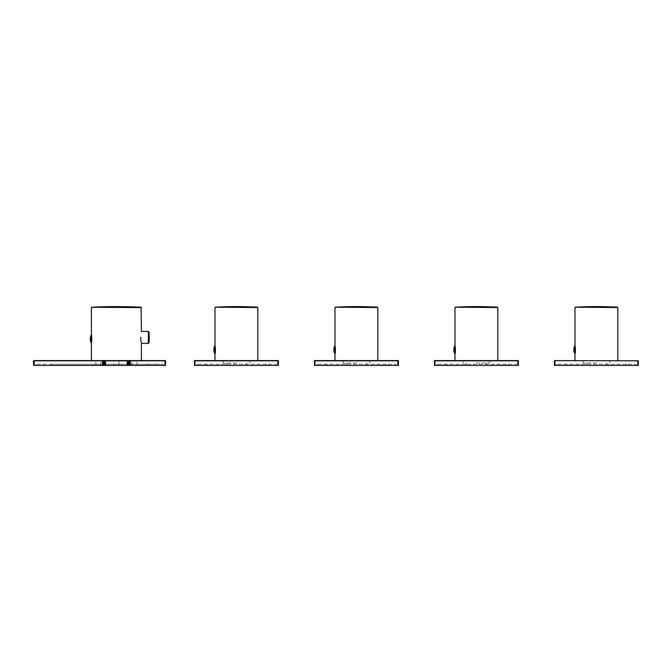 <?xml version="1.0" encoding="UTF-8"?>
<svg xmlns="http://www.w3.org/2000/svg" width="672" height="672" viewBox="0 0 672 672"><rect width="100%" height="100%" fill="white"/><g stroke="black" fill="none" stroke-linecap="round" stroke-linejoin="round"><path stroke-width="0.5" stroke-dasharray="3.36 2.52" d="M104.278 365.4L102.304 365.366L104.278 365.4C105.899 365.308 105.823 365.207 104.042 365.114C105.823 365.207 105.899 365.308 104.278 365.4M105.781 365.064L105.588 365.4C100.64 365.215 103.085 365.03 105.79 364.846C103.32 364.661 100.456 364.476 105.554 364.291L102.295 364.535L105.781 363.863L102.295 363.56L105.781 363.258L102.295 362.964L105.781 362.662L104.042 362.384C105.899 362.284 105.899 362.183 104.042 362.082C102.186 361.981 102.186 361.88 104.042 361.78C105.899 361.687 105.899 361.586 104.042 361.486C102.262 361.385 102.178 361.292 103.799 361.2L105.68 360.889L102.295 361.158L105.781 361.46L102.606 360.889L102.295 361.763L105.781 362.065L102.522 362.3L104.849 361.948C101.842 361.83 101.623 361.712 104.185 361.595C106.436 361.477 106.042 361.36 102.984 361.242L105.68 360.889L102.606 360.889L104.042 361.015C106.008 361.082 106.008 361.15 104.042 361.208L103.807 361.217M104.042 361.813C105.899 361.712 105.899 361.612 104.042 361.519C102.253 361.418 102.178 361.318 103.799 361.225C102.178 361.318 102.253 361.418 104.042 361.519C105.899 361.612 105.899 361.712 104.042 361.813L102.295 362.132L105.781 362.435L102.295 362.737L105.781 363.04L102.295 363.334L105.781 363.636L102.295 363.938L105.554 364.291C100.456 364.476 103.32 364.661 105.79 364.846C103.085 365.03 100.64 365.215 105.588 365.4L102.295 365.14L102.295 364.535M104.042 364.787C102.186 364.879 102.186 364.98 104.042 365.081C105.899 365.19 105.899 365.291 104.042 365.392C105.899 365.291 105.899 365.19 104.042 365.081C102.186 364.98 102.186 364.879 104.042 364.787L105.286 364.686L104.042 364.484C102.186 364.384 102.186 364.283 104.042 364.182C105.899 364.081 105.899 363.98 104.042 363.88C102.186 363.787 102.186 363.686 104.042 363.586C105.899 363.485 105.899 363.384 104.042 363.283C105.899 363.418 105.899 363.518 104.042 363.619C102.186 363.712 102.186 363.812 104.042 363.913L105.286 364.115L104.042 364.216C102.186 364.316 102.186 364.417 104.042 364.518C105.899 364.619 105.899 364.711 104.042 364.812C102.186 364.913 102.186 365.014 104.042 365.114C102.186 365.014 102.186 364.913 104.042 364.812C105.899 364.711 105.899 364.619 104.042 364.518C102.186 364.417 102.186 364.316 104.042 364.216M105.773 365.064L105.554 364.501C101.825 364.652 101.598 364.804 104.882 364.955C108.41 365.098 101.06 365.249 102.488 365.4C101.06 365.249 108.41 365.098 104.882 364.955C101.598 364.804 101.825 364.652 105.554 364.501C101.825 364.652 101.598 364.804 104.882 364.955C108.41 365.098 101.06 365.249 102.488 365.4M128.764 364.636C130.62 364.535 130.62 364.434 128.764 364.333C130.62 364.468 130.62 364.568 128.764 364.669C126.907 364.762 126.907 364.862 128.764 364.963C130.62 365.064 130.62 365.165 128.764 365.266L127.344 365.4L128.764 365.232C130.62 365.131 130.62 365.03 128.764 364.93C127.176 364.854 126.932 364.77 128.041 364.686L128.764 364.636C130.62 364.535 130.62 364.434 128.764 364.333C126.907 364.232 126.907 364.132 128.764 364.031C130.62 363.93 130.62 363.829 128.764 363.737C126.907 363.636 126.907 363.535 128.764 363.434C130.62 363.334 130.62 363.233 128.764 363.132C126.907 363.031 126.907 362.93 128.764 362.83C130.62 362.737 130.62 362.636 128.764 362.536L128.041 362.485C126.932 362.401 127.176 362.317 128.764 362.233C130.62 362.132 130.62 362.032 128.764 361.931C126.907 361.83 126.907 361.729 128.764 361.637L130.2 361.519L128.764 361.662C127.176 361.746 126.932 361.83 128.041 361.914L128.764 361.964C130.62 362.065 130.62 362.166 128.764 362.267C130.62 362.132 130.62 362.032 128.764 361.931C126.907 361.83 126.907 361.729 128.764 361.637C130.511 361.486 130.04 361.343 127.344 361.2L128.764 360.923C130.847 360.99 130.847 361.049 128.764 361.116L127.268 361.124M130.502 364.913L129.57 365.4C133.442 365.215 123.052 365.03 128.722 364.846C134.501 364.661 124.219 364.476 127.882 364.291C124.219 364.476 134.501 364.661 128.722 364.846C123.052 365.03 133.442 365.215 129.57 365.4C126.328 365.249 126.571 365.098 130.292 364.955C131.813 364.804 124.412 364.652 127.882 364.501L130.502 364.308L127.882 364.291C124.219 364.476 134.501 364.661 128.722 364.846C123.052 365.03 133.442 365.215 129.57 365.4L127.319 365.383L129.57 365.4C126.328 365.249 126.571 365.098 130.292 364.955C131.813 364.804 124.412 364.652 127.882 364.501L130.502 364.09L127.016 363.787L130.502 363.485L127.016 363.182L130.502 362.888L128.041 362.485C126.932 362.401 127.176 362.317 128.764 362.233C126.907 362.368 126.907 362.468 128.764 362.569C130.62 362.662 130.62 362.762 128.764 362.863C126.907 362.964 126.907 363.065 128.764 363.166C130.62 363.266 130.62 363.367 128.764 363.468C126.907 363.569 126.907 363.661 128.764 363.762C130.62 363.863 130.62 363.964 128.764 364.064L128.041 364.115C126.932 364.199 127.176 364.283 128.764 364.367C126.907 364.232 126.907 364.132 128.764 364.031C130.62 363.93 130.62 363.829 128.764 363.737C126.907 363.636 126.907 363.535 128.764 363.434C130.62 363.334 130.62 363.233 128.764 363.132C126.907 363.031 126.907 362.93 128.764 362.83C130.62 362.737 130.62 362.636 128.764 362.536M130.494 364.921L130.502 364.308L127.016 364.014L130.502 363.712L127.016 363.409L130.502 363.115L127.016 362.813L130.502 362.51L127.882 362.3L130.309 361.948L127.016 361.595L130.158 361.242L127.756 360.889C134.862 361.091 124.916 361.292 127.823 361.494C134.929 361.696 124.706 361.897 127.882 362.099L130.502 361.687L127.882 362.3L130.309 361.948L127.016 361.595L130.158 361.242L127.016 361.015L130.502 361.082L127.756 360.889C134.862 361.091 124.916 361.292 127.823 361.494C134.929 361.696 124.706 361.897 127.882 362.099L127.882 362.3M127.285 361.158L127.016 362.813L130.502 362.284L127.016 362.586L130.502 362.888L127.016 362.813L127.016 363.409L130.502 363.115L130.502 363.712L127.016 363.409L127.016 364.014L130.502 363.712L130.502 364.308L127.016 364.61L127.025 365.215L129.57 365.4C130.864 365.4 130.864 365.4 129.57 365.4M130.502 361.914L128.041 361.914C126.932 361.83 127.176 361.746 128.764 361.662C132.602 361.511 127.47 361.351 127.344 361.2M128.764 360.646L126.773 360.646L128.764 360.646M128.764 360.923C130.847 360.99 130.847 361.049 128.764 361.116M128.764 361.964C130.62 362.065 130.62 362.166 128.764 362.267C126.907 362.368 126.907 362.468 128.764 362.569C130.62 362.662 130.62 362.762 128.764 362.863C126.907 362.964 126.907 363.065 128.764 363.166C130.62 363.266 130.62 363.367 128.764 363.468C126.907 363.569 126.907 363.661 128.764 363.762C130.62 363.863 130.62 363.964 128.764 364.064M127.882 364.291L128.041 364.115C126.932 364.199 127.176 364.283 128.764 364.367C130.62 364.468 130.62 364.568 128.764 364.669C126.907 364.762 126.907 364.862 128.764 364.963C130.62 365.064 130.62 365.165 128.764 365.266M128.764 365.232C130.62 365.131 130.62 365.03 128.764 364.93C127.176 364.854 126.932 364.77 128.041 364.686L127.882 364.501M128.764 364.484C130.62 364.384 130.62 364.283 128.764 364.182C126.907 364.081 126.907 363.98 128.764 363.88C130.62 363.787 130.62 363.686 128.764 363.586C126.907 363.485 126.907 363.384 128.764 363.283C126.907 363.418 126.907 363.518 128.764 363.619C130.62 363.712 130.62 363.812 128.764 363.913L127.512 364.115L128.764 364.216C130.62 364.316 130.62 364.417 128.764 364.518C126.907 364.619 126.907 364.711 128.764 364.812C130.62 364.913 130.62 365.014 128.764 365.114C126.974 365.207 126.899 365.308 128.52 365.4L128.764 365.4C126.907 365.291 126.907 365.19 128.764 365.081C130.62 364.98 130.62 364.879 128.764 364.787L127.512 364.686L128.764 364.484C130.62 364.384 130.62 364.283 128.764 364.182C126.907 364.081 126.907 363.98 128.764 363.88C130.62 363.787 130.62 363.686 128.764 363.586C126.907 363.485 126.907 363.384 128.764 363.283C130.62 363.182 130.62 363.082 128.764 362.981C126.907 362.88 126.907 362.779 128.764 362.687L130.007 362.485L128.764 362.384C126.907 362.284 126.907 362.183 128.764 362.082C130.62 361.981 130.62 361.88 128.764 361.78C126.907 361.687 126.907 361.586 128.764 361.486C130.544 361.385 130.62 361.292 128.999 361.2L127.075 360.847M130.309 365.4C131.737 365.249 124.387 365.098 127.915 364.955C131.2 364.804 130.973 364.652 127.243 364.501C130.973 364.652 131.2 364.804 127.915 364.955C124.387 365.098 131.737 365.249 130.309 365.4L130.309 365.4C131.737 365.249 124.387 365.098 127.915 364.955C131.2 364.804 130.973 364.652 127.243 364.501L130.502 364.165L127.016 363.863L130.502 363.56L127.016 363.258L130.502 362.964L127.016 362.662L130.502 362.359L127.016 362.065L130.502 361.763L130.502 361.158L127.117 360.889L130.469 360.914L128.764 361.015C126.798 361.082 126.79 361.15 128.755 361.208L128.99 361.217C130.62 361.292 130.544 361.385 128.764 361.486C126.907 361.586 126.907 361.687 128.764 361.78C130.62 361.88 130.62 361.981 128.764 362.082C126.907 362.183 126.907 362.284 128.764 362.384M127.243 364.501L130.502 364.165L127.016 363.863L130.502 363.56L127.016 363.258L130.502 362.964L127.016 362.662L130.502 362.359L127.949 361.948C130.956 361.83 131.183 361.712 128.612 361.595C126.361 361.477 126.764 361.36 129.822 361.242L127.117 360.889M127.016 361.46L130.502 361.158L127.016 361.234L127.016 362.435L130.502 362.132L127.016 361.838M130.192 361.948L127.26 361.796L130.242 361.494L127.302 361.192L130.2 360.889L127.302 361.192L130.242 361.494L127.26 361.796L130.502 361.763M127.319 364.636L127.21 365.4C132.157 365.215 129.713 365.03 127.008 364.846C129.478 364.661 132.35 364.476 127.243 364.291L130.502 364.535L130.502 363.938L127.016 363.636L130.502 363.334L127.016 363.04L130.502 362.737L127.016 362.435L127.319 364.064M130.192 362.552L130.502 363.938L127.243 364.291C132.35 364.476 129.478 364.661 127.008 364.846C129.713 365.03 132.157 365.215 127.21 365.4L130.502 365.14L130.502 364.535M128.764 361.813C126.907 361.712 126.907 361.612 128.764 361.519C130.544 361.418 130.62 361.318 128.999 361.225C130.62 361.318 130.544 361.418 128.764 361.519C126.907 361.612 126.907 361.712 128.764 361.813L130.007 361.914L128.764 362.116C126.907 362.216 126.907 362.317 128.764 362.418C130.62 362.519 130.62 362.611 128.764 362.712C126.907 362.813 126.907 362.914 128.764 363.014C130.62 363.115 130.62 363.216 128.764 363.317C130.62 363.182 130.62 363.082 128.764 362.981C126.907 362.88 126.907 362.779 128.764 362.687M128.764 361.015C126.798 361.082 126.79 361.15 128.755 361.208M128.764 362.116C126.907 362.216 126.907 362.317 128.764 362.418C130.62 362.519 130.62 362.611 128.764 362.712C126.907 362.813 126.907 362.914 128.764 363.014C130.62 363.115 130.62 363.216 128.764 363.317C126.907 363.418 126.907 363.518 128.764 363.619C130.62 363.712 130.62 363.812 128.764 363.913M128.764 364.216C130.62 364.316 130.62 364.417 128.764 364.518C126.907 364.619 126.907 364.711 128.764 364.812C130.62 364.913 130.62 365.014 128.764 365.114C126.974 365.207 126.899 365.308 128.52 365.4L128.764 365.4C126.907 365.291 126.907 365.19 128.764 365.081C130.62 364.98 130.62 364.879 128.764 364.787M104.042 364.636C102.186 364.535 102.186 364.434 104.042 364.333C102.186 364.468 102.186 364.568 104.042 364.669C105.899 364.762 105.899 364.862 104.042 364.963C102.186 365.064 102.186 365.165 104.042 365.266L105.462 365.4L104.042 365.232C102.186 365.131 102.186 365.03 104.042 364.93C105.622 364.854 105.865 364.77 104.756 364.686L104.042 364.636C102.186 364.535 102.186 364.434 104.042 364.333C105.899 364.232 105.899 364.132 104.042 364.031C102.186 363.93 102.186 363.829 104.042 363.737C105.899 363.636 105.899 363.535 104.042 363.434C102.186 363.334 102.186 363.233 104.042 363.132C105.899 363.031 105.899 362.93 104.042 362.83C102.186 362.737 102.186 362.636 104.042 362.536L104.756 362.485C105.865 362.401 105.622 362.317 104.042 362.233C102.186 362.132 102.186 362.032 104.042 361.931C105.899 361.83 105.899 361.729 104.042 361.637L102.598 361.519L104.042 361.662C105.622 361.746 105.865 361.83 104.756 361.914L104.042 361.964C102.186 362.065 102.186 362.166 104.042 362.267C102.186 362.132 102.186 362.032 104.042 361.931C105.899 361.83 105.899 361.729 104.042 361.637C102.287 361.486 102.757 361.343 105.462 361.2L104.042 360.923C101.951 360.99 101.951 361.049 104.042 361.116L105.479 361.217C105.336 361.351 100.195 361.511 104.042 361.662C105.622 361.746 105.865 361.83 104.756 361.914L102.295 361.687L102.295 362.284L104.916 362.099C108.091 361.897 97.877 361.696 104.983 361.494C107.89 361.292 97.936 361.091 105.042 360.889L102.648 361.242L105.79 361.595L102.488 361.948L105.781 362.208L102.304 361.914M105.773 365.215L105.781 364.61L102.295 364.308L105.781 364.014L102.295 363.712L104.916 364.291C108.578 364.476 98.297 364.661 104.076 364.846C109.746 365.03 99.355 365.215 103.228 365.4C106.47 365.249 106.235 365.098 102.505 364.955C100.993 364.804 108.385 364.652 104.916 364.501L104.916 364.291C108.578 364.476 98.297 364.661 104.076 364.846C109.746 365.03 99.355 365.215 103.228 365.4L105.479 365.383L103.228 365.4C106.47 365.249 106.235 365.098 102.505 364.955C100.993 364.804 108.385 364.652 104.916 364.501L102.295 364.308L105.781 364.014L102.295 363.712L105.781 363.409L102.295 363.115L105.781 362.813L102.295 362.51L104.916 362.3L102.488 361.948L105.79 361.595L102.648 361.242L105.781 360.788M104.042 361.964C102.186 362.065 102.186 362.166 104.042 362.267C105.622 362.317 105.865 362.401 104.756 362.485L104.916 362.099C108.091 361.897 97.877 361.696 104.983 361.494C107.89 361.292 97.936 361.091 105.042 360.889L102.295 361.309L105.487 361.183M102.304 364.921L102.295 364.09L105.781 363.787L102.295 363.485L105.781 363.182L102.295 362.888L105.781 362.586L105.479 361.2M102.295 364.913L103.228 365.4C99.355 365.215 109.746 365.03 104.076 364.846C98.297 364.661 108.578 364.476 104.916 364.291L105.781 364.384L105.781 363.409L102.295 363.115L105.781 362.813L102.295 362.51L104.916 362.3M104.042 364.064C102.186 363.964 102.186 363.863 104.042 363.762C105.899 363.661 105.899 363.569 104.042 363.468C102.186 363.367 102.186 363.266 104.042 363.166C105.899 363.065 105.899 362.964 104.042 362.863C102.186 362.762 102.186 362.662 104.042 362.569C105.899 362.468 105.899 362.368 104.042 362.267C105.899 362.368 105.899 362.468 104.042 362.569C102.186 362.662 102.186 362.762 104.042 362.863C105.899 362.964 105.899 363.065 104.042 363.166C102.186 363.266 102.186 363.367 104.042 363.468C105.899 363.569 105.899 363.661 104.042 363.762C102.186 363.863 102.186 363.964 104.042 364.064L104.756 364.115C105.865 364.199 105.622 364.283 104.042 364.367C105.899 364.232 105.899 364.132 104.042 364.031C102.186 363.93 102.186 363.829 104.042 363.737C105.899 363.636 105.899 363.535 104.042 363.434C102.186 363.334 102.186 363.233 104.042 363.132C105.899 363.031 105.899 362.93 104.042 362.83C102.186 362.737 102.186 362.636 104.042 362.536M102.606 363.292L102.295 363.712L105.781 363.409L105.781 362.586L102.295 362.284L102.598 363.283M104.042 360.646L106.033 360.646L104.042 360.646M104.042 360.923C101.951 360.99 101.951 361.049 104.042 361.116M104.916 364.291L104.756 364.115C105.865 364.199 105.622 364.283 104.042 364.367C102.186 364.468 102.186 364.568 104.042 364.669C105.899 364.762 105.899 364.862 104.042 364.963C102.186 365.064 102.186 365.165 104.042 365.266M104.042 365.232C102.186 365.131 102.186 365.03 104.042 364.93C105.622 364.854 105.865 364.77 104.756 364.686L104.916 364.501M103.228 365.4C101.934 365.4 101.934 365.4 103.228 365.4L105.479 365.383M113.879 360.646L118.919 360.646L113.879 360.646L118.919 360.646L113.879 360.646L113.879 365.4L118.919 365.4L113.879 365.4L118.919 365.4L118.919 360.646L118.919 365.4L113.879 365.4L113.879 360.646M98.398 360.646L95.878 360.646L98.398 360.646M98.398 365.4L100.918 365.4L98.398 365.4M134.4 360.646L136.92 360.646L134.4 360.646M134.4 365.4L131.88 365.4L134.4 365.4M116.399 360.646L129.906 360.646L116.399 360.646M116.399 360.956L129.604 360.956L116.399 360.956M116.399 365.4L129.604 365.4L116.399 365.4M91.4 343.115C91.871 340.368 91.871 337.63 91.4 334.883L91.4 343.115M116.399 360.595L141.422 360.595L116.399 360.595M165.001 365.4L165.598 365.4L165.598 360.839L33.6 360.839L33.6 365.4L34.196 365.4L34.196 360.595L165.001 360.595L165.001 365.4L34.196 365.4M51.601 365.4L163.204 365.4L51.601 365.4L51.601 364.199L163.204 364.199L36.002 364.199L147.596 364.199L51.601 364.199L51.601 365.4M163.204 365.4L163.204 364.199L163.204 365.4M36.002 365.4L36.002 364.199L36.002 365.4M155.996 364.199L147.596 364.199L155.996 364.199L155.996 365.4L147.596 365.4L155.996 365.4L155.996 364.199M43.201 364.199L43.201 365.4L43.201 364.199M104.042 364.484C102.186 364.384 102.186 364.283 104.042 364.182C105.899 364.081 105.899 363.98 104.042 363.88C102.186 363.787 102.186 363.686 104.042 363.586C105.899 363.485 105.899 363.384 104.042 363.283C102.186 363.182 102.186 363.082 104.042 362.981C105.899 362.88 105.899 362.779 104.042 362.687L102.522 362.099L105.781 361.838L105.781 362.435L102.295 362.737L105.781 363.04L102.295 363.334L105.781 363.636L102.295 363.938L105.781 364.459L102.295 364.165L105.781 363.863L102.295 363.56L105.781 363.258L102.295 362.964L105.781 362.662L102.295 362.132L105.781 362.435L105.554 364.291M102.522 362.099L105.538 361.796L102.564 361.494L105.496 361.192L102.606 360.889L105.496 361.192L102.564 361.494L105.538 361.796L102.791 361.914L104.042 362.116C105.899 362.216 105.899 362.317 104.042 362.418C102.186 362.519 102.186 362.611 104.042 362.712C105.899 362.813 105.899 362.914 104.042 363.014C102.186 363.115 102.186 363.216 104.042 363.317C102.186 363.182 102.186 363.082 104.042 362.981C105.899 362.88 105.899 362.779 104.042 362.687M102.606 362.552L102.295 364.165L105.47 364.644M104.042 362.116C105.899 362.216 105.899 362.317 104.042 362.418C102.186 362.519 102.186 362.611 104.042 362.712C105.899 362.813 105.899 362.914 104.042 363.014C102.186 363.115 102.186 363.216 104.042 363.317C105.899 363.418 105.899 363.518 104.042 363.619C102.186 363.712 102.186 363.812 104.042 363.913M104.042 361.015C106.008 361.082 106.008 361.15 104.042 361.208M104.042 362.384C105.899 362.284 105.899 362.183 104.042 362.082C102.186 361.981 102.186 361.88 104.042 361.78C105.899 361.687 105.899 361.586 104.042 361.486C102.262 361.385 102.178 361.292 103.799 361.2M236.401 360.646L223.196 360.646L236.401 360.646M236.401 362.998L223.196 362.998L236.401 362.998M236.401 365.4L226.204 365.4L236.401 365.4M204.002 364.199L206.396 364.199L204.002 364.199L204.002 365.4L206.396 365.4L204.002 365.4L204.002 364.199M266.398 364.199L196.804 364.199L275.999 364.199L266.398 364.199L266.398 365.4L206.396 365.4L275.999 365.4L266.398 365.4L266.398 364.199M268.8 364.199L268.8 365.4L268.8 364.199M196.804 365.4L196.804 364.199L196.804 365.4L206.396 365.4L196.804 365.4M215.006 353.934L215.006 345.66M236.401 360.595L214.981 360.595L236.401 360.595M194.401 365.4L278.401 365.4L278.401 360.839L194.636 360.595M277.796 365.4L277.796 360.595L194.998 360.595L194.998 365.4M275.999 365.4L275.999 364.199L275.999 365.4M356.404 360.646L343.199 360.646L356.404 360.646M356.404 362.998L343.199 362.998L356.404 362.998M356.404 365.4L346.198 365.4L356.404 365.4M323.996 364.199L326.399 364.199L323.996 364.199L323.996 365.4L326.399 365.4L323.996 365.4L323.996 364.199M386.4 364.199L316.798 364.199L396.001 364.199L386.4 364.199L386.4 365.4L326.399 365.4L396.001 365.4L386.4 365.4L386.4 364.199M388.802 364.199L388.802 365.4L388.802 364.199M316.798 365.4L316.798 364.199L316.798 365.4L326.399 365.4L316.798 365.4M356.404 360.595L334.984 360.595L356.404 360.595M314.404 365.4L398.404 365.4L398.404 360.839L314.639 360.595M397.799 365.4L397.799 360.595L315 360.595L315 365.4M396.001 365.4L396.001 364.199L396.001 365.4M476.398 360.646L489.602 360.646L476.398 360.646M476.398 362.998L489.602 362.998L476.398 362.998M476.398 365.4L486.604 365.4L476.398 365.4M443.999 364.199L446.401 364.199L443.999 364.199L443.999 365.4L446.401 365.4L443.999 365.4L443.999 364.199M506.402 364.199L436.8 364.199L516.004 364.199L506.402 364.199L506.402 365.4L446.401 365.4L516.004 365.4L506.402 365.4L506.402 364.199M508.796 364.199L508.796 365.4L508.796 364.199M436.8 365.4L436.8 364.199L436.8 365.4L446.401 365.4L436.8 365.4M476.398 360.595L454.978 360.595L476.398 360.595M434.398 365.4L518.398 365.4L518.398 360.839L434.398 360.839M517.801 365.4L517.801 360.595L434.641 360.595M516.004 365.4L516.004 364.199L516.004 365.4M596.4 360.646L609.596 360.646L596.4 360.646M596.4 362.998L583.204 362.998L596.4 362.998M596.4 365.4L586.202 365.4L596.4 365.4M564.001 364.199L566.404 364.199L564.001 364.199L564.001 365.4L566.404 365.4L564.001 365.4L564.001 364.199M626.396 364.199L556.802 364.199L635.998 364.199L626.396 364.199L626.396 365.4L566.404 365.4L635.998 365.4L626.396 365.4L626.396 364.199M628.799 364.199L628.799 365.4L628.799 364.199M556.802 365.4L556.802 364.199L556.802 365.4L566.404 365.4L556.802 365.4M617.82 360.595L574.98 360.595L617.82 360.595M637.804 365.4L638.4 365.4L638.4 360.839L637.804 360.839L637.804 365.4L554.4 365.4L554.644 360.595M554.996 365.4L554.996 360.839L637.804 360.595L554.4 360.839M635.998 365.4L635.998 364.199L635.998 365.4M148.974 332.018L148.974 342.863M148.378 331.472L148.378 343.409M141.078 307.23L91.72 307.23M91.384 307.591L141.422 307.591M147.596 365.4L147.596 364.199L147.596 365.4M105.554 364.501L105.47 364.056M206.396 364.199L206.396 365.4L206.396 364.199M257.477 307.171L215.317 307.171M214.981 307.532L257.821 307.532M326.399 364.199L326.399 365.4L326.399 364.199M335 345.66L335 353.934M377.479 307.171L335.32 307.171M334.984 307.532L377.824 307.532M446.401 364.199L446.401 365.4L446.401 364.199M455.003 345.66L455.003 353.934M497.482 307.171L455.322 307.171M454.978 307.532L497.818 307.532M435.002 365.4L435.002 360.595M566.404 364.199L566.404 365.4L566.404 364.199M575.005 345.66L575.005 353.934M575.324 307.171L617.476 307.171M574.98 307.532L617.82 307.532M100.918 365.4L100.918 360.646M95.878 365.4L95.878 360.646M136.92 365.4L136.92 360.646M131.88 365.4L131.88 360.646M129.604 365.4L129.906 360.646M103.202 365.4L102.892 360.646M249.598 362.998L249.598 360.646M223.196 362.998L223.196 360.646M246.599 365.4L246.599 362.998M226.204 365.4L226.204 362.998M369.6 362.998L369.6 360.646M343.199 362.998L343.199 360.646M366.601 365.4L366.601 362.998M346.198 365.4L346.198 362.998M489.602 362.998L489.602 360.646M463.201 362.998L463.201 360.646M486.604 365.4L486.604 362.998M466.2 365.4L466.2 362.998M609.596 362.998L609.596 360.646M583.204 362.998L583.204 360.646M606.598 365.4L606.598 362.998M586.202 365.4L586.202 362.998"/><path stroke-width="1.01" d="M140.7 337.159L140.7 337.436C141.481 329.742 141.481 329.742 140.7 337.436C141.481 329.742 141.481 329.742 140.7 337.436L140.7 337.68M140.7 337.705L140.708 338.302M140.717 338.47L141.254 342.67M140.7 337.436C141.481 345.139 141.481 345.139 140.7 337.436M91.4 334.883C91.871 337.63 91.871 340.368 91.4 343.115L91.4 334.883M148.974 342.863A60.001 60.001 0 0 0 148.974 332.018L148.974 342.863L148.378 343.409L148.378 331.472L141.422 331.472L141.078 307.23L116.399 306.6A480.001 480.001 0 0 0 91.72 307.23L141.078 307.23A480.001 480.001 0 0 0 116.399 306.6M165.001 365.4L33.6 365.4L33.6 360.839L165.598 360.839L165.598 365.4L165.001 365.4L165.001 360.595L165.598 360.839M34.196 365.4L34.196 360.595L165.001 360.595M215.006 353.934C215.552 351.179 215.552 348.424 215.006 345.66C215.552 348.424 215.552 351.179 215.006 353.934L215.006 345.66M257.821 360.595L257.821 307.532L236.401 306.6A389.096 389.096 0 0 0 215.317 307.171L257.477 307.171A389.096 389.096 0 0 0 236.401 306.6M277.796 365.4L194.401 365.4L194.401 360.839L278.401 360.839L278.401 365.4L277.796 365.4L277.796 360.595L278.401 360.839M194.636 360.595L194.401 365.4M194.998 365.4L194.998 360.595L278.158 360.595M335 353.934C335.555 351.179 335.555 348.424 335 345.66C335.555 348.424 335.555 351.179 335 353.934L335 345.66M377.824 360.595L377.824 307.532L356.404 306.6A389.096 389.096 0 0 0 335.32 307.171L377.479 307.171A389.096 389.096 0 0 0 356.404 306.6M397.799 365.4L314.404 365.4L314.404 360.839L398.404 360.839L398.404 365.4L397.799 365.4L397.799 360.595L398.404 360.839M314.639 360.595L314.404 365.4M315 365.4L315 360.595L398.16 360.595M455.003 353.934C455.549 351.179 455.549 348.424 455.003 345.66C455.549 348.424 455.549 351.179 455.003 353.934L455.003 345.66M497.818 360.595L497.818 307.532L476.398 306.6A389.096 389.096 0 0 0 455.322 307.171L497.482 307.171A389.096 389.096 0 0 0 476.398 306.6M517.801 365.4L434.398 365.4L434.398 360.839L518.398 360.839L518.398 365.4L517.801 365.4L517.801 360.595L518.398 360.839M518.162 360.595L434.641 360.595L434.398 365.4M575.005 353.934C575.551 351.179 575.551 348.424 575.005 345.66C575.551 348.424 575.551 351.179 575.005 353.934L575.005 345.66M596.4 306.6A389.096 389.096 0 0 1 617.476 307.171L596.4 306.6A389.096 389.096 0 0 0 575.324 307.171L617.82 307.532L575.324 307.171M617.82 360.595L617.82 307.532M554.996 365.4L554.4 365.4L554.4 360.839L554.996 360.839L554.996 365.4L638.4 365.4L638.156 360.595M637.804 365.4L637.804 360.839L554.996 360.595L638.4 360.839M141.422 307.591L91.72 307.23M257.821 307.532L215.317 307.171M377.824 307.532L335.32 307.171M497.818 307.532L455.322 307.171M435.002 365.4L435.002 360.595M148.378 331.472L148.974 332.018M141.422 360.595L141.422 343.409L148.378 343.409M91.384 307.591L91.384 334.79A8.744 8.744 0 0 0 91.384 343.207L91.384 360.595M214.981 307.532L214.981 345.584A8.744 8.744 0 0 0 214.981 354.01L214.981 360.595M334.984 307.532L334.984 345.584A8.744 8.744 0 0 0 334.984 354.01L334.984 360.595M454.978 307.532L454.978 345.584A8.744 8.744 0 0 0 454.978 354.01L454.978 360.595M574.98 307.532L574.98 345.584A8.744 8.744 0 0 0 574.98 354.01L574.98 360.595"/></g></svg>
